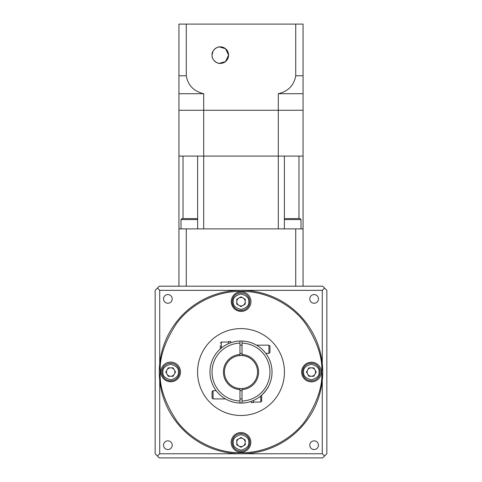 <?xml version="1.0" encoding="UTF-8"?>
<svg xmlns="http://www.w3.org/2000/svg" width="482" height="482" viewBox="0 0 482 482"><rect width="100%" height="100%" fill="white"/><g stroke="black" fill="none" stroke-linecap="round" stroke-linejoin="round"><path stroke-width="0.72" d="M159.289 372.05A81.711 81.711 0 0 1 241 290.339A81.711 81.711 0 0 1 322.711 372.05L322.283 380.425L322.283 453.761L159.717 453.761L159.717 380.425L159.289 372.05L159.717 363.681L159.717 290.339L322.283 290.339L322.283 363.681L322.711 372.05A81.711 81.711 0 0 1 241 453.761A81.711 81.711 0 0 1 159.289 372.05A81.711 81.711 0 0 0 241 453.761A81.711 81.711 0 0 0 322.711 372.05M232.21 442.386A8.79 8.79 0 0 1 241 433.595A8.79 8.79 0 0 1 249.79 442.386A8.79 8.79 0 0 1 241 451.176A8.79 8.79 0 0 1 232.21 442.386A8.79 8.79 0 0 0 241 451.176A8.79 8.79 0 0 0 249.79 442.386M161.874 372.05A8.79 8.79 0 0 1 170.664 363.259A8.79 8.79 0 0 1 179.455 372.05A8.79 8.79 0 0 1 170.664 380.84A8.79 8.79 0 0 1 161.874 372.05A8.79 8.79 0 0 0 170.664 380.84A8.79 8.79 0 0 0 179.455 372.05M232.21 301.714A8.79 8.79 0 0 1 241 292.923A8.79 8.79 0 0 1 249.79 301.714A8.79 8.79 0 0 1 241 310.504A8.79 8.79 0 0 1 232.21 301.714A8.79 8.79 0 0 0 241 310.504A8.79 8.79 0 0 0 249.79 301.714M302.545 372.05A8.79 8.79 0 0 1 311.336 363.259A8.79 8.79 0 0 1 320.126 372.05A8.79 8.79 0 0 1 311.336 380.84A8.79 8.79 0 0 1 302.545 372.05A8.79 8.79 0 0 0 311.336 380.84A8.79 8.79 0 0 0 320.126 372.05M228.589 343.612L228.589 341.461L230.655 341.461L230.655 342.792M268.926 345.16L269.962 346.19L269.962 352.396L268.926 353.433L268.926 345.16L256.478 345.16M268.926 353.433L265.745 353.324M262.582 349.751L262.094 349.293L262.582 349.751M261.684 395.18L261.66 401.247M253.412 400.488L253.412 402.645L251.345 402.645L251.345 401.307M213.074 398.945L212.038 397.909L212.038 391.703L213.074 390.667L213.074 398.945L225.522 398.945M222.383 396.873L223.395 397.602M224.016 398.018L224.714 398.463M239.964 355.535A16.551 16.551 0 0 0 224.449 372.05A16.551 16.551 0 0 0 239.964 388.564L239.964 389.601A17.581 17.581 0 0 1 223.419 372.05A17.581 17.581 0 0 1 239.964 354.499L239.964 355.535A16.551 16.551 0 0 1 242.036 355.535L242.036 341.039A31.029 31.029 0 0 1 272.029 372.05A31.029 31.029 0 0 1 239.964 403.06A31.029 31.029 0 0 1 209.971 372.05A31.029 31.029 0 0 1 239.964 341.039L239.964 354.499M242.036 354.499A17.581 17.581 0 0 1 258.581 372.05A17.581 17.581 0 0 1 242.036 389.601L242.036 388.564A16.551 16.551 0 0 0 257.551 372.05A16.551 16.551 0 0 0 242.036 355.535M318.482 445.187A4.344 4.344 0 0 0 314.137 440.843A4.344 4.344 0 0 0 309.793 445.187A4.344 4.344 0 0 0 314.137 449.531A4.344 4.344 0 0 0 318.482 445.187M172.207 445.187A4.344 4.344 0 0 0 167.863 440.843A4.344 4.344 0 0 0 163.518 445.187A4.344 4.344 0 0 0 167.863 449.531A4.344 4.344 0 0 0 172.207 445.187M318.482 298.912A4.344 4.344 0 0 0 314.137 294.568A4.344 4.344 0 0 0 309.793 298.912A4.344 4.344 0 0 0 314.137 303.256A4.344 4.344 0 0 0 318.482 298.912M172.207 298.912A4.344 4.344 0 0 0 167.863 294.568A4.344 4.344 0 0 0 163.518 298.912A4.344 4.344 0 0 0 167.863 303.256A4.344 4.344 0 0 0 172.207 298.912M284.44 372.05A43.44 43.44 0 0 1 241 415.49A43.44 43.44 0 0 1 197.56 372.05A43.44 43.44 0 0 1 241 328.61A43.44 43.44 0 0 1 284.44 372.05M250.827 442.386A9.827 9.827 0 0 0 241 432.559A9.827 9.827 0 0 0 231.173 442.386A9.827 9.827 0 0 0 241 452.212A9.827 9.827 0 0 0 250.827 442.386M180.491 371.923A9.827 9.827 0 0 0 170.664 362.103A9.827 9.827 0 0 0 160.837 371.923A9.827 9.827 0 0 0 170.664 381.75A9.827 9.827 0 0 0 180.491 371.923M250.953 301.593A9.827 9.827 0 0 0 241.127 291.767A9.827 9.827 0 0 0 231.3 301.593A9.827 9.827 0 0 0 241.127 311.42A9.827 9.827 0 0 0 250.953 301.593M321.283 372.05A9.827 9.827 0 0 0 311.456 362.223A9.827 9.827 0 0 0 301.636 372.05A9.827 9.827 0 0 0 311.456 381.877A9.827 9.827 0 0 0 321.283 372.05M241 446.603A4.218 4.218 0 0 1 238.891 438.728A4.218 4.218 0 0 1 245.218 442.386A4.218 4.218 0 0 1 241 446.603M166.447 372.05A4.218 4.218 0 0 1 174.321 369.941A4.218 4.218 0 0 1 170.664 376.273A4.218 4.218 0 0 1 166.447 372.05M241 305.937A4.218 4.218 0 0 1 238.891 298.063A4.218 4.218 0 0 1 245.218 301.714A4.218 4.218 0 0 1 241 305.937M311.336 376.273A4.218 4.218 0 0 1 307.679 369.941A4.218 4.218 0 0 1 314.987 369.941A4.218 4.218 0 0 1 311.336 376.273M259.599 347.215L258.768 346.606M262.094 394.806C266.082 390.426 268.197 387.673 268.444 386.534C268.221 387.636 266.106 390.396 262.094 394.806M268.444 386.534L268.221 386.944L268.444 386.534M263.546 393.372L264.654 392.137M265.751 390.769L267.998 387.341M216.502 391.095L216.177 390.667L213.074 390.667M219.418 394.348L219.906 394.806L219.418 394.348M218.454 350.727L217.352 351.956L218.454 350.727M214.538 355.843L214.972 355.156M213.556 357.572L213.779 357.15M272.029 372.05A31.029 31.029 0 0 1 242.036 403.06L242.036 389.601M308.896 376.273L306.462 372.05L308.896 367.832L313.77 367.832L316.21 372.05L313.77 376.273L308.896 376.273M245.218 304.154L241 306.588L236.783 304.154L236.783 299.28L241 296.84L245.218 299.28L245.218 304.154M173.104 367.832L175.538 372.05L173.104 376.273L168.23 376.273L165.79 372.05L168.23 367.832L173.104 367.832M236.783 439.946L241 437.511L245.218 439.946L245.218 444.82L241 447.26L236.783 444.82L236.783 439.946M324.597 456.014L326.85 453.761L326.85 290.339L322.711 286.2L159.289 286.2L155.15 290.339L155.15 453.761L159.289 457.9L322.711 457.9L324.597 456.014L322.283 453.761M324.597 288.085L322.283 290.339M159.717 290.339L157.403 288.085M159.717 453.761L157.403 456.014M242.036 388.564A16.551 16.551 0 0 1 239.964 388.564M239.964 389.601L239.964 403.06A31.029 31.029 0 0 1 209.971 372.05A31.029 31.029 0 0 1 242.036 341.039M220.316 348.92L220.316 345.618M212.038 55.129C211.634 48.869 219.653 46.242 219.28 46.923C219.69 46.248 211.658 48.815 212.038 55.129C211.634 61.401 219.659 64.016 219.28 63.341C219.69 64.016 211.652 61.437 212.038 55.129C211.634 61.401 219.659 64.016 219.28 63.341C219.69 64.016 211.652 61.437 212.038 55.129A8.272 8.272 0 0 0 220.316 63.407A8.272 8.272 0 0 0 228.589 55.129A8.272 8.272 0 0 0 220.316 46.856A8.272 8.272 0 0 0 212.038 55.129L213.044 51.17M214.267 49.483L213.586 50.309M212.267 53.201L212.532 52.315M212.93 51.399L213.574 50.333M214.496 49.248L215.038 48.754M217.008 47.543L218.268 47.109M219.28 46.923L225.474 48.658L228.589 55.129L225.48 61.594L219.28 63.341M295.731 24.1L295.731 75.794L303.058 75.794L303.058 24.1L178.943 24.1L178.943 75.794L186.269 75.794C187.986 85.386 193.8 91.363 203.705 93.713L178.943 93.713L178.943 286.2M212.056 55.683L212.056 54.58M303.058 75.794L303.058 110.258L178.943 110.258L203.705 110.258L203.705 93.713M303.058 93.713L278.295 93.713L278.295 228.896L203.705 228.896L203.705 156.084L303.058 156.084L298.973 156.084L298.973 218.557M186.269 24.1L186.269 75.794M178.943 93.713L178.943 75.794M278.295 93.713C288.182 91.375 293.996 85.404 295.731 75.794M218.256 63.148L216.37 62.407M215.219 61.654L214.49 61.009M213.171 59.304L212.707 58.382M212.345 57.352L212.158 56.521M183.027 218.557L183.027 156.084L178.943 156.084L203.705 156.084L203.705 110.258L303.058 110.258L303.058 228.896L295.731 228.896L295.731 286.2M284.38 228.896L284.38 156.084L197.62 156.084L197.62 228.896M284.38 218.617L299.955 218.557L300.991 219.587L284.38 219.587M197.62 219.587L181.009 219.587L182.045 218.557L197.62 218.617M295.731 228.896L178.943 228.896M303.058 228.896L303.058 286.2M186.269 228.896L186.269 286.2M160.319 372.05C159.247 358.03 164.621 341.895 176.46 323.645C188.836 306.317 213.61 291.05 241 291.375C268.39 291.05 293.164 306.317 305.54 323.645C317.379 341.895 322.753 358.03 321.681 372.05C322.753 386.076 317.379 402.211 305.54 420.455C293.164 437.783 268.39 453.05 241 452.731C213.61 453.05 188.836 437.783 176.46 420.455C164.621 402.211 159.247 386.076 160.319 372.05M233.24 442.386C232.8 438.716 235.385 436.132 241 434.625C246.615 436.132 249.2 438.716 248.76 442.386C249.2 446.055 246.615 448.64 241 450.14C235.385 448.64 232.8 446.055 233.24 442.386M162.91 372.05C162.464 368.381 165.055 365.796 170.664 364.296C176.279 365.796 178.864 368.381 178.424 372.05C178.864 375.719 176.279 378.304 170.664 379.81C165.055 378.304 162.464 375.719 162.91 372.05M233.24 301.714C232.8 298.051 235.385 295.46 241 293.96C246.615 295.46 249.2 298.051 248.76 301.714C249.2 305.383 246.615 307.968 241 309.474C235.385 307.968 232.8 305.383 233.24 301.714M303.576 372.05C303.136 368.381 305.721 365.796 311.336 364.296C316.945 365.796 319.536 368.381 319.09 372.05C319.536 375.719 316.945 378.304 311.336 379.81C305.721 378.304 303.136 375.719 303.576 372.05M260.852 402.024L260.654 396.065M242.036 400.994A28.962 28.962 0 0 0 269.962 372.05A28.962 28.962 0 0 0 242.036 343.106M239.964 343.106A28.962 28.962 0 0 0 212.038 372.05A28.962 28.962 0 0 0 239.964 400.994M228.589 342.057L221.346 342.057L221.346 348.034M239.964 353.433L242.036 353.433M253.412 402.048L260.654 402.048L261.684 401.012M239.964 398.945L242.036 398.945M239.964 390.667L242.036 390.667M239.964 345.16L242.036 345.16M221.346 342.057L220.316 343.088M181.009 219.587L181.009 228.896M300.991 219.587L300.991 228.896"/></g></svg>
